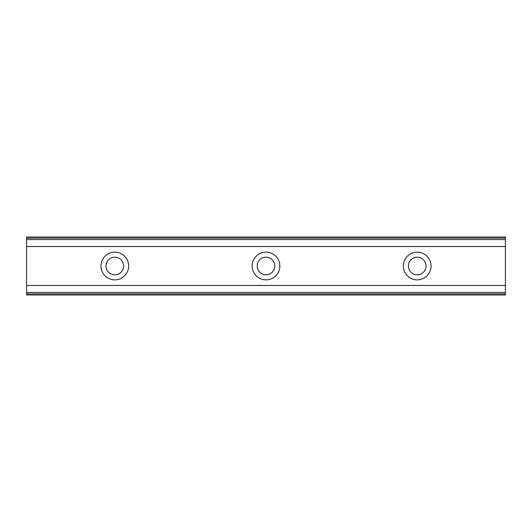 <?xml version="1.0" encoding="UTF-8"?>
<svg xmlns="http://www.w3.org/2000/svg" width="532" height="532" viewBox="0 0 532 532"><rect width="100%" height="100%" fill="white"/><g stroke="black" fill="none" stroke-linecap="round" stroke-linejoin="round"><path stroke-width="0.8" d="M114.799 274.818A8.818 8.818 0 0 1 105.981 266A8.818 8.818 0 0 1 114.799 257.182A8.818 8.818 0 0 1 123.617 266A8.818 8.818 0 0 1 114.799 274.818M417.201 274.818A8.818 8.818 0 0 1 408.383 266A8.818 8.818 0 0 1 417.201 257.182A8.818 8.818 0 0 1 426.019 266A8.818 8.818 0 0 1 417.201 274.818M266 274.818A8.818 8.818 0 0 1 257.182 266A8.818 8.818 0 0 1 266 257.182A8.818 8.818 0 0 1 274.818 266A8.818 8.818 0 0 1 266 274.818M114.799 252.141A13.859 13.859 0 0 0 100.94 266A13.859 13.859 0 0 0 114.799 279.859A13.859 13.859 0 0 0 128.658 266A13.859 13.859 0 0 0 114.799 252.141M417.201 252.141A13.859 13.859 0 0 0 403.342 266A13.859 13.859 0 0 0 417.201 279.859A13.859 13.859 0 0 0 431.06 266A13.859 13.859 0 0 0 417.201 252.141M266 252.141A13.859 13.859 0 0 0 252.141 266A13.859 13.859 0 0 0 266 279.859A13.859 13.859 0 0 0 279.859 266A13.859 13.859 0 0 0 266 252.141M26.6 294.981L26.6 285.458L505.4 285.458L505.4 294.981L26.6 294.981M26.6 238.103L505.4 238.103L505.4 237.019L26.6 237.019L26.6 285.458M505.4 238.103L505.4 285.458M505.4 292.44L26.6 292.44M26.6 246.542L505.4 246.542M26.6 239.56L505.4 239.56M26.6 293.897L505.4 293.897"/></g></svg>

